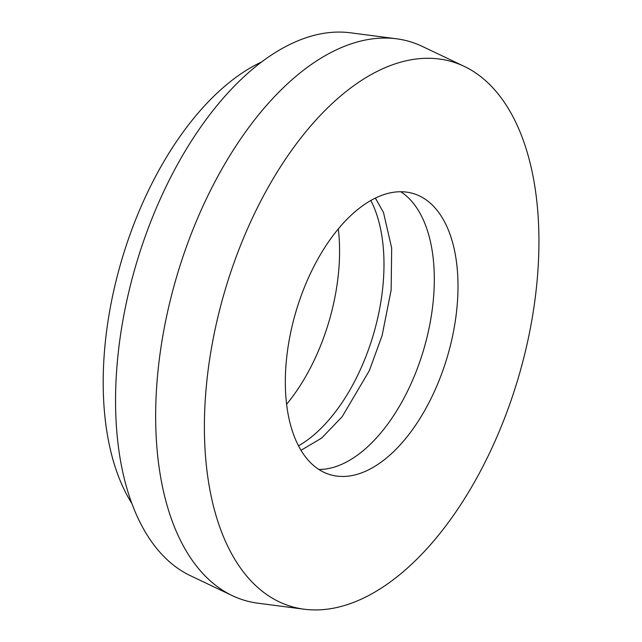 <?xml version="1.0" encoding="UTF-8"?>
<svg xmlns="http://www.w3.org/2000/svg" width="642" height="642" viewBox="0 0 642 642"><rect width="100%" height="100%" fill="white"/><g stroke="black" fill="none" stroke-linecap="round" stroke-linejoin="round"><path stroke-width="0.96" d="M341.408 476.452A146.585 78.974 -73.6 0 1 330.181 474.703A146.585 78.974 -73.6 0 1 293.145 321.867A146.585 78.974 -73.6 0 1 401.924 191.757A146.585 78.974 -73.6 0 1 413.151 193.507A146.585 78.974 -73.6 0 1 450.186 346.351A146.585 78.974 -73.6 0 1 341.408 476.452M430.292 58.31A284.013 153.021 -73.6 0 1 464.262 66.391A284.013 153.021 -73.6 0 1 520.686 369.527A284.013 153.021 -73.6 0 1 313.047 609.9A284.013 153.021 -73.6 0 1 304.099 609.21A284.013 153.021 -73.6 0 1 216.699 322.14A284.013 153.021 -73.6 0 1 430.292 58.31M304.099 609.21L257.94 603.199A291.34 156.969 -73.6 0 1 232.26 595.624A291.34 156.969 -73.6 0 1 174.383 284.663A291.34 156.969 -73.6 0 1 387.383 38.087A291.34 156.969 -73.6 0 1 396.563 38.801A291.34 156.969 -73.6 0 1 422.235 46.376L464.262 66.391M232.26 595.624L190.233 575.609A284.013 153.021 -73.6 0 1 133.809 272.473A284.013 153.021 -73.6 0 1 341.456 32.1A284.013 153.021 -73.6 0 1 350.404 32.79L396.563 38.801M338.31 228.969A146.585 78.974 -73.6 0 1 286.581 404.291M131.69 503.224A254.697 137.219 -73.6 0 1 121.611 260.323A254.697 137.219 -73.6 0 1 261.944 61.801M370.851 200.521A146.585 78.974 -73.6 0 1 373.387 334.61A146.585 78.974 -73.6 0 1 298.458 445.853M400.793 191.749A146.585 78.974 -73.6 0 1 423.728 349.465A146.585 78.974 -73.6 0 1 318.849 469.479M300.962 450.331L321.634 438.093L342.162 416.714L369.31 370.691L382.102 335.565L391.147 289.991L391.676 248.085L383.491 212.486L375.377 198.121"/></g></svg>
